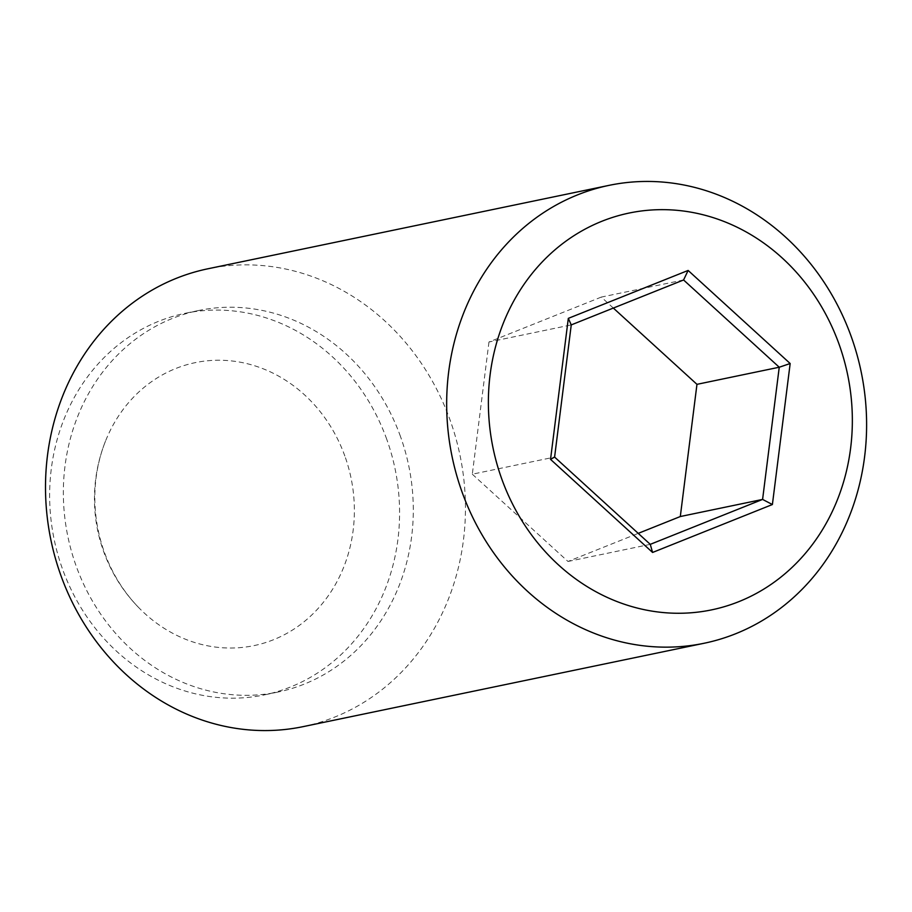 <?xml version="1.0" encoding="UTF-8"?>
<svg xmlns="http://www.w3.org/2000/svg" width="912" height="912" viewBox="0 0 912 912"><rect width="100%" height="100%" fill="white"/><g stroke="black" fill="none" stroke-linecap="round" stroke-linejoin="round"><path stroke-width="0.68" stroke-dasharray="4.56 3.42" d="M344.85 456.034A144.506 129.105 78.3 0 0 226.039 360.457A144.506 129.105 78.3 0 0 105.473 441.191A144.506 129.105 78.3 0 0 140.437 609.341A144.506 129.105 78.3 0 0 300.584 624.469A144.506 129.105 78.3 0 0 344.85 456.034M613.331 308.062L601.293 297.084L683.578 279.973M601.293 297.084L488.969 342L571.254 324.9M488.969 342L472.313 474.194L554.599 457.083M472.313 474.194L567.982 561.461L638.229 533.372M567.982 561.461L650.267 544.35M386.745 439.288A194.86 174.078 78.3 0 0 184.954 313.352A194.86 174.078 78.3 0 0 54.184 539.573A194.86 174.078 78.3 0 0 264.286 694.91A194.86 174.078 78.3 0 0 386.745 439.288M400.459 436.438A194.86 174.078 78.3 0 0 198.668 310.502A194.86 174.078 78.3 0 0 67.898 536.712A194.86 174.078 78.3 0 0 278 692.048A194.86 174.078 78.3 0 0 400.459 436.438M303.08 726.647A233.825 208.894 78.3 0 0 450.026 419.896A233.825 208.894 78.3 0 0 207.879 268.789M105.473 441.191A155.884 155.884 0 0 0 140.437 609.341M198.668 310.502L184.954 313.352M278 692.048L264.286 694.91"/><path stroke-width="1.37" d="M683.578 279.973L688.127 270.442L790.168 363.523L772.396 504.53L652.582 552.455L550.54 459.374L554.599 457.083L650.267 544.35L762.592 499.423L779.247 367.228L683.578 279.973L571.254 324.9L554.599 457.083M652.582 552.455L650.267 544.35M638.229 533.372L680.306 516.534L696.962 384.34L613.331 308.062M550.54 459.374L568.313 318.368L571.254 324.9M680.306 516.534L762.592 499.423L772.396 504.53M696.962 384.34L779.247 367.228L790.168 363.523M568.313 318.368L688.127 270.442M501.737 478.891A202.646 181.043 -101.7 0 1 695.354 213.009A202.646 181.043 -101.7 0 1 813.96 542.446A202.646 181.043 -101.7 0 1 501.737 478.891M462.088 492.115A233.825 208.894 -101.7 0 1 609.034 185.364A233.825 208.894 -101.7 0 1 851.192 336.482A233.825 208.894 -101.7 0 1 704.246 643.234A233.825 208.894 -101.7 0 1 462.088 492.115M609.034 185.364L207.879 268.789A233.825 208.894 78.3 0 0 50.958 540.246A233.825 208.894 78.3 0 0 303.08 726.647L704.246 643.234"/></g></svg>
